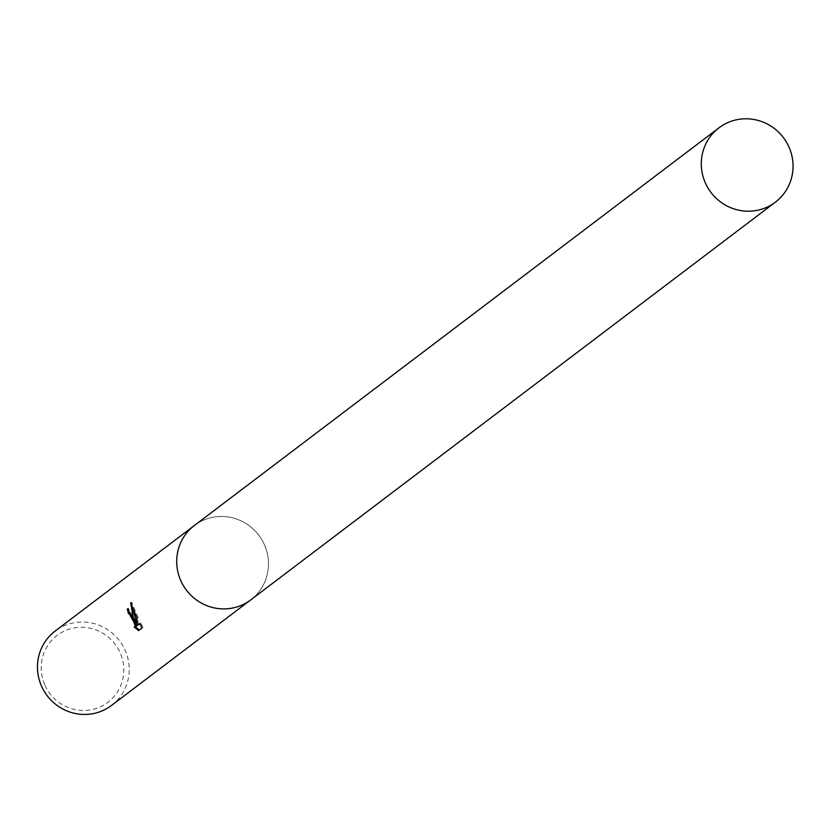 <?xml version="1.0" encoding="UTF-8"?>
<svg xmlns="http://www.w3.org/2000/svg" width="834" height="834" viewBox="0 0 834 834"><rect width="100%" height="100%" fill="white"/><g stroke="black" fill="none" stroke-linecap="round" stroke-linejoin="round"><path stroke-width="0.63" stroke-dasharray="4.17 3.13" d="M180.947 580.975A46.662 45.422 52.8 0 0 250.773 599.865A46.662 45.422 52.8 0 0 264.232 544.383A46.662 45.422 52.8 0 0 194.405 525.493A46.662 45.422 52.8 0 0 180.947 580.975A46.662 45.432 52.8 0 0 241.839 605.119A46.662 45.432 52.8 0 0 264.242 544.373A46.662 45.432 52.8 0 0 203.34 520.239A46.662 45.432 52.8 0 0 180.936 580.985M111.537 705.418A46.662 45.422 52.8 0 0 124.996 649.936A46.662 45.422 52.8 0 0 55.159 631.057M45.015 685.35A41.992 40.887 52.8 0 0 99.819 707.076A41.992 40.887 52.8 0 0 119.981 652.407A41.992 40.887 52.8 0 0 65.177 630.692A41.992 40.887 52.8 0 0 45.015 685.35M139.414 630.014L141.926 628.106M139.664 630.16L138.58 630.64M135.358 626.501L134.086 626.845M136.536 622.341L128.363 608.424A45.495 44.285 52.8 0 0 128.561 609.383M128.363 608.424L127.571 608.768M138.079 625.135L138.037 617.546L131.73 602.294L132.001 606.162M132.523 616.816L134.972 621.778M143.01 627.627L140.8 623.071L139.862 623.79M140.8 623.071L139.737 623.54M138.037 617.546L136.984 618.004M131.73 602.294L130.636 602.774M249.971 600.47L250.773 599.865A46.673 45.432 52.8 0 0 261.782 539.65A46.673 45.432 52.8 0 0 203.34 520.228A46.673 45.432 52.8 0 0 194.395 525.483M127.425 608.81L128.499 608.34M194.405 525.493L193.592 526.108"/><path stroke-width="1.25" d="M138.569 630.64L134.086 626.845L135.15 627.043L135.337 626.178L133.899 622.174L129.374 613.98L128.519 613.699A46.662 45.422 -127.2 0 1 127.289 608.893L135.494 622.81L133.231 617.15L130.636 602.774L136.984 618.004L137.026 625.604L139.737 623.54L141.926 628.106L138.58 630.64M193.592 526.108L55.159 631.057A46.662 45.422 52.8 0 0 41.7 686.538A46.662 45.422 52.8 0 0 111.537 705.418L249.971 600.47M128.561 609.383A45.495 44.285 52.8 0 0 129.562 613.23L132.523 616.816M129.572 613.24L128.686 613.626M135.588 626.855L139.414 630.014M132.001 606.162L136.536 622.352L135.494 622.81M134.972 621.778L136.401 625.709L136.213 626.574L135.358 626.501M139.862 623.79L137.026 625.604M727.915 122.567A46.662 45.422 52.8 0 0 718.981 127.821A46.662 45.422 52.8 0 0 707.993 188.025A46.662 45.422 52.8 0 0 766.415 207.437A46.662 45.422 52.8 0 0 775.359 202.182A46.662 45.422 52.8 0 0 786.347 141.978A46.662 45.422 52.8 0 0 727.915 122.567M718.981 127.821L194.395 525.483A46.673 45.432 52.8 0 0 183.407 585.708A46.673 45.432 52.8 0 0 241.85 605.119A46.673 45.432 52.8 0 0 250.784 599.865L775.359 202.182M128.603 613.647L129.656 613.188M135.066 627.085L136.13 626.626"/></g></svg>
